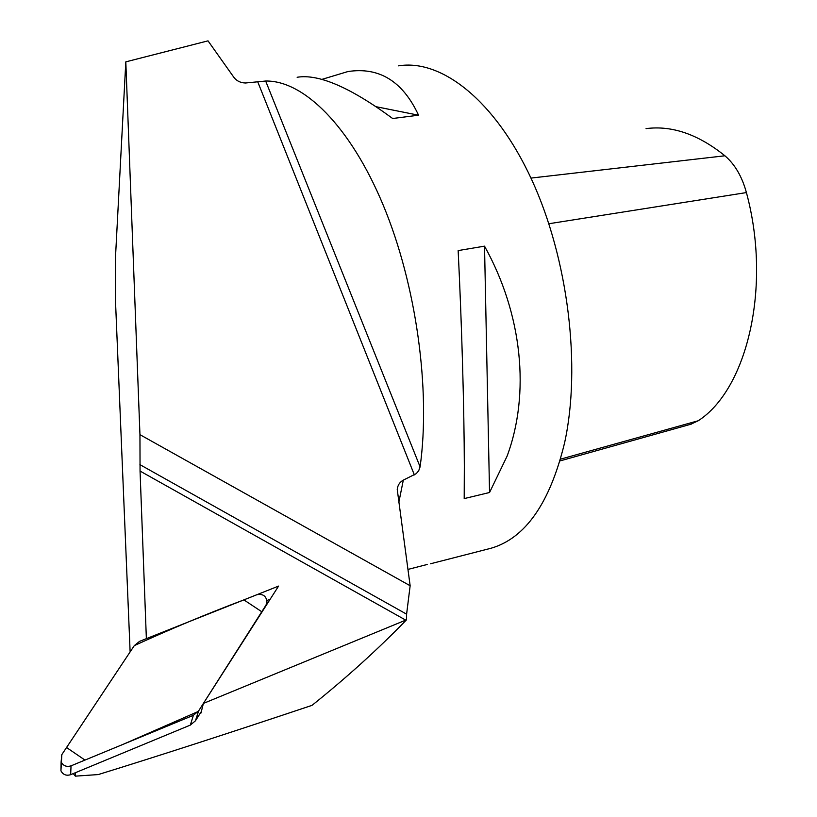 <?xml version="1.0" encoding="UTF-8"?>
<svg xmlns="http://www.w3.org/2000/svg" width="817" height="817" viewBox="0 0 817 817"><rect width="100%" height="100%" fill="white"/><g stroke="black" fill="none" stroke-linecap="round" stroke-linejoin="round"><path stroke-width="1.23" d="M139.554 641.365L256.865 594.715C263.115 593.581 266.495 596.134 266.985 602.354C266.495 596.134 263.115 593.581 256.865 594.715L139.554 641.365L134.315 645.604L66.555 747.514L84.968 760.086L123.5 744.175L198.265 711.464L261.767 611.739L243.885 599.882C207.171 613.73 170.651 628.978 134.315 645.604L61.826 754.612L61.112 761.914C63.297 765.886 66.606 767.194 71.048 765.835L70.65 774.679C66.31 776.017 63.072 774.741 60.938 770.839L61.112 761.914C63.297 765.886 66.606 767.194 71.048 765.835L70.65 774.679C66.31 776.017 63.072 774.741 60.938 770.839L61.826 754.612L134.315 645.604L139.554 641.365M265.974 605.142L198.613 710.943L195.437 720.808L190.32 725.098L70.65 774.679L190.32 725.098L193.384 715.314L71.048 765.835L193.384 715.314L198.613 710.943L195.437 720.808L190.32 725.098L193.384 715.314L198.613 710.943L265.974 605.142L266.985 602.354L265.974 605.142M201.339 711.525L195.437 720.808L201.339 711.525M75.552 772.647L75.348 776.15L98.265 774.567C158.845 755.858 230.088 732.778 312.012 705.357C346.551 677.681 378.057 649.168 406.539 619.786L405.732 620.123L140.054 471.062L146.366 638.659L278.587 586.085L203.402 703.417L405.732 620.123M200.134 713.425L200.951 713.088L203.392 703.427M73.254 773.597L75.348 776.15M130.128 651.895L115.473 300.462L115.473 257.529L125.808 61.857L139.952 434.664L140.054 471.062M420.091 466.854C430.855 389.985 416.272 284.5 383.244 205.21C350.166 125.808 303.444 80.352 265.668 81.026L420.091 466.854L418.692 470.766L416.241 473.656L403.312 480.13C399.676 482.173 397.644 485.288 397.236 489.465L410.144 585.738L139.952 434.664M139.932 464.638L406.6 614.17L410.144 585.738M406.6 614.17L406.539 619.786M125.808 61.857L208.018 40.85L233.611 76.961C236.419 80.842 240.392 82.864 245.529 82.997L265.668 81.026M398.604 65.85C441.435 58.814 495.184 100.44 531.724 179.72C568.234 258.846 581.326 366.823 564.578 442.896C549.933 503.139 525.413 538.25 491.007 548.258L487.984 549.024M507.081 456.172L489.546 492.498L464.199 498.595L464.332 466.037C464.179 408.418 461.83 325.207 458.153 250.584L484.522 246.152C522.543 314.392 530.274 393.825 507.081 456.172M408 569.408L427.168 564.486M321.816 79.412L347.879 71.559C379.221 66.749 402.781 81.302 418.559 115.207L392.66 118.506C350.442 87.429 318.599 73.683 297.133 77.268M646.053 128.626C671.88 125.236 698.167 134.284 724.904 155.781C734.892 164.329 742.061 176.595 746.411 192.577C771.912 286.553 747.147 389.311 698.229 420.755L690.702 424.278M418.559 115.207L376.188 106.731M489.546 492.498L484.522 246.152M266.965 600.485L270.182 599.198M398.757 502.7L403.312 480.13M414.352 474.881L257.692 81.68M746.411 192.577L548.871 223.735M724.904 155.781L530.968 178.086M698.229 420.755L560.533 459.154M430.416 563.801L491.007 548.258M691.427 424.074L560.023 460.921"/></g></svg>
